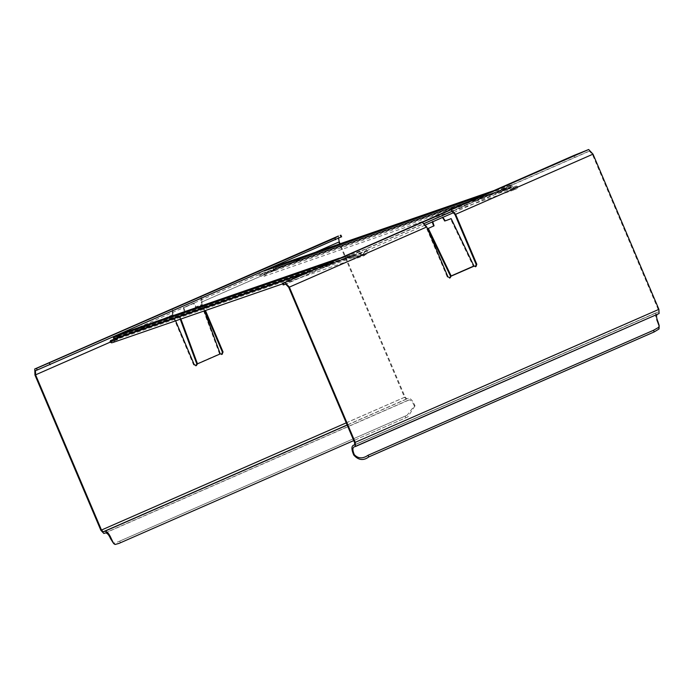 <?xml version="1.0" encoding="UTF-8"?>
<svg xmlns="http://www.w3.org/2000/svg" width="694" height="694" viewBox="0 0 694 694"><rect width="100%" height="100%" fill="white"/><g stroke="black" fill="none" stroke-linecap="round" stroke-linejoin="round"><path stroke-width="0.52" stroke-dasharray="3.47 2.6" d="M339.453 258.133L366.979 248.626L424.572 223.399M453.416 210.768L509.7 186.122L482.174 195.639M366.979 248.626L365.53 251.211L113.686 338.256M365.53 251.211L363.214 253.987L363.326 255.765L360.507 255.401L361.262 253.865L363.908 253.865L237.99 297.388L112.064 340.91L110.693 340.468M363.326 255.765L366.215 254.36L367.673 250.265L425.682 224.865M453.833 212.538L510.454 187.744L258.61 274.789L115.829 337.31L114.371 341.405L112.645 342.593M113.972 336.764L115.135 335.67L257.856 273.167L262.488 274.772L264.284 274.069L265.472 275.371L263.954 276.333L262.479 276.542L258.55 274.815L510.394 187.77L514.323 189.497L515.807 189.288L517.316 188.326L516.128 187.024L514.332 187.727L509.873 186.053L482.261 195.595M516.128 187.024L516.136 186.035L508.806 188.568L508.546 187.814L273.28 269.125L272.907 270.105L265.568 272.638L267.199 273.141L265.472 275.371M516.275 186.044L517.828 186.547L516.275 186.044M510.428 189.072L508.563 187.97L510.229 187.996L510.428 189.072L517.767 186.539L517.316 188.326M275.249 266.314L275.952 267.962L274.945 269.046L510.229 187.996M351.927 257.327L353.055 256.069L353.931 256.398L353.168 257.942L350.8 256.893L308.379 271.744M116.479 338.446L115.594 338.186L350.86 256.875L115.013 338.438L114.31 336.79M116.497 338.455L118.023 337.935L117.676 337.267L352.942 255.956L350.097 255.253L330.865 261.898M330.951 261.864L350.27 255.184L328.826 262.792M360.507 255.401L353.168 257.942M353.931 256.398L361.262 253.865M509.396 188.751L508.806 188.568L509.396 188.751M510.211 187.736L510.697 186.868L275.431 268.188M275.952 267.962L511.218 186.643L510.524 184.994L508.546 187.814M511.218 186.643L510.697 186.868M510.524 184.994L492.801 190.98M511.53 184.517L512.224 186.166L511.53 184.517M113.512 339.487L112.064 340.91M118.049 337.9L117.269 339.47L117.789 337.388L116.661 338.637M264.232 270.964L257.856 273.167L264.31 270.929M111.482 342.81L111.37 341.032M113.677 338.152L113.868 336.989M265.568 272.638L264.284 274.069M272.907 270.105L274.529 270.608L267.199 273.141M273.289 269.289L274.963 269.315L274.529 270.608M114.831 336.564L117.676 337.267M114.128 338.88L115.013 338.438M273.523 267.745L273.28 269.125M657.964 321.669L657.4 322.059C655.24 316.932 655.023 313.74 656.75 312.465L354.912 444.646L658.363 311.91L658.259 309.585L592.381 154.363L589.371 151.162L587.618 151.769L586.916 150.121M283.959 284.748L587.618 151.769M424.52 223.347L423.114 223.962L422.42 222.323M442.607 217.69L443.154 217.274L442.694 217.083L432.128 221.889L442.147 217.5L444.698 221.282L450.623 219.078L473.386 266.401L450.614 276.377M428.545 228.17L434.01 225.784M431.98 222.349L432.128 221.889L431.98 222.349M474.019 266.184L475.537 266.687M475.867 266.609L475.347 266.782M288.721 287.342L426.125 227.172L447.318 277.106L449.729 277.99M450.059 277.912L449.539 278.086M426.125 227.172L423.114 223.962L285.711 284.141M659.04 313.558L353.714 447.118M657.4 322.059L659.3 327.368M589.371 151.162L452.21 211.297M474.123 266.132L473.49 266.357M450.623 219.078L451.169 218.653M450.71 218.471L450.163 218.888M444.698 221.282L445.244 220.857M444.785 220.666L444.238 221.091M442.694 217.083L442.147 217.5M194.199 364.593L193.565 364.81L172.364 314.876L172.164 308.813L172.867 310.461L341.648 236.845M196.766 363.873L219.547 353.897L221.785 354.391M222.115 354.313L221.594 354.487M204.817 310.738L201.217 302.246L338.62 242.067L404.507 397.289L100.847 530.268M193.565 364.81L195.968 365.695M196.307 365.617L195.777 365.79M219.547 353.897L201.442 304.97L202.162 304.952L204.366 310.895M220.267 353.888L196.853 364.081M180.258 319.231L178.67 314.946L184.318 312.083L183.381 307.633L193.4 303.243L195.552 307.156L201.017 304.77L202.162 304.952L196.272 307.147L194.12 303.226L184.101 307.616L185.038 312.066L179.39 314.929L180.9 319.006M193.4 303.243L194.546 303.425L193.4 303.243M195.127 306.956L196.272 307.147L195.127 306.956M175.625 320.828L173.006 314.66L109.938 342.272M346.237 422.863L405.14 397.063L340.069 243.768M315.432 252.286L201.85 302.02L205.459 310.522M220.371 353.845L219.729 354.061M201.85 302.02L201.711 297.821L201.017 296.182L201.217 302.246M339.123 237.652L201.711 297.821M338.42 236.003L338.62 242.067M339.08 237.669L338.62 238.363M405.14 397.063L406.814 398.85L408.41 398.295C410.631 398.209 412.835 400.716 415.021 405.834L414.318 405.877L407.109 415.264L118.188 541.788L114.189 543.055L112.48 542.248M414.318 405.877C412.618 401.921 410.883 399.944 409.104 399.944L407.508 400.499L404.507 397.289M407.829 416.903L353.758 440.577L407.829 416.903L415.021 405.834M120.426 542.76L119.724 541.112M35.463 370.631L172.823 310.478L35.42 370.648M172.867 310.461L173.006 314.66M179.39 314.929L178.67 314.946M178.852 314.477L179.573 314.46M185.038 312.066L184.318 312.083M184.5 311.615L185.22 311.597M183.919 308.084L183.199 308.101M183.381 307.633L184.101 307.616M512.545 186.825L260.701 273.87M259.504 275.05L511.348 188.005M367.673 250.265L115.829 337.31M367.195 251.133L115.351 338.178M350.279 257.127L349.576 255.479M348.119 258.012L347.425 256.364M351.745 257.127L304.31 273.523M509.995 185.229L490.762 191.874M277.409 265.429L278.103 267.077M115.135 335.67L121.511 333.467M288.539 280.428L289.242 282.076M574.684 157.078L573.981 155.43M454.969 214.541L592.381 154.363M658.259 309.585L354.599 442.564M447.96 276.889L447.318 277.106M353.784 447.092L657.444 314.113M354.677 444.897L658.337 311.918L354.703 444.889M340.173 235.396L340.875 237.044M172.364 314.876L34.96 375.046M407.508 400.499L103.848 533.478M409.104 399.944L105.445 532.923M347.191 425.101L408.41 398.295M406.814 398.85L347.139 424.98M405.166 416.114L405.869 417.762M114.189 543.055L115.074 544.486M263.373 274.642L515.217 187.606M263.954 276.333L515.807 189.288M282.71 283.82L364.497 255.557M428.493 228.205L427.946 228.63M432.622 221.499L432.076 221.924M434.08 225.741L433.533 226.157M201.13 304.744L201.85 304.727M407.109 415.264L118.188 541.788M193.505 303.217L194.225 303.209M195.43 307.182L196.15 307.173"/><path stroke-width="1.04" d="M424.572 223.399L453.416 210.768M425.682 224.865L453.833 212.538M308.379 271.744L114.111 338.846M328.826 262.792L113.434 337.232L114.128 338.88M492.801 190.98L277.409 265.429L273.523 267.745M113.712 338.238L113.512 339.487M111.37 341.032L110.693 340.468L116.497 338.455M110.58 340.572L109.886 342.064L110.58 340.572M282.71 283.82L112.645 342.593L111.482 342.81L109.938 342.012L117.269 339.47L115.534 338.212M113.998 338.915L113.304 337.267L115.178 336.443M285.008 282.493L451.265 209.683L455.611 214.316L476.804 264.258L475.989 266.565L473.933 265.976L451.152 275.952L450.172 277.869L447.96 276.889L426.758 226.955L289.355 287.125L285.008 282.493L283.256 283.1L573.981 155.43L588.677 149.514L593.014 154.146L658.901 309.359L659.083 313.549L355.38 446.537L355.241 442.338L658.901 309.359M283.959 284.748L283.187 284.948L282.493 283.299L283.256 283.1L283.959 284.748L285.711 284.141L288.721 287.342L354.599 442.564L354.677 444.897L352.994 445.479L354.912 444.637L353.081 445.444C351.364 446.719 351.58 449.912 353.74 455.038L354.304 454.648C358.147 458.699 362.736 458.916 368.063 455.281L653.505 330.283L658.641 327.377L659.187 325.555L657.964 321.669C656.29 317.705 656.116 315.18 657.444 314.113M588.677 149.514L451.265 209.683L451.968 211.332L424.52 223.347M289.355 287.125L355.241 442.338M451.152 275.952L428.398 228.63L427.851 229.055L450.614 276.377L474.019 266.184M473.933 265.976L451.169 218.653L445.244 220.857L442.694 217.083M432.674 221.464L434.01 225.784L427.998 228.595M433.464 226.201L434.01 225.784M433.611 225.75L432.128 221.889M475.347 266.782L476.171 264.475L454.969 214.541L451.968 211.332M449.539 278.086L450.614 276.377M450.51 276.42L451.143 276.203M422.42 222.323L426.758 226.955M659.04 313.558L353.714 447.118M353.784 447.092C352.457 448.159 352.63 450.684 354.304 454.648M659.187 325.555L659.031 328.982L654.199 331.932L368.766 456.93C363.439 460.911 358.425 460.278 353.74 455.038M654.199 331.932L653.505 330.283M474.123 266.132L473.49 266.357M432.527 221.924L431.98 222.349M111.361 538.813C109.175 533.695 106.971 531.188 104.751 531.274L103.154 531.83L101.48 530.043L35.594 374.829L35.463 370.631L37.216 370.023L36.513 368.375L34.761 368.982L34.96 375.046L100.847 530.268L103.848 533.478L105.445 532.923C107.223 532.923 108.958 534.901 110.65 538.856L111.361 538.813L113.721 543.619L115.074 544.486L118.908 543.428L353.758 440.577L118.908 543.428M340.875 237.044L37.216 370.023M338.299 236.055L334.89 238.068L335.592 239.716M36.513 368.375L334.89 238.068M341.648 236.845L340.945 235.197L340.173 235.396M338.42 236.003L172.051 308.865M172.103 308.839L34.7 369.008L172.164 308.813M221.594 354.487L222.41 352.179L204.817 310.738M195.777 365.79L196.853 364.081L180.258 319.231M204.366 310.895L220.267 353.888L197.486 363.856L196.307 365.617M180.9 319.006L197.486 363.856L196.853 364.081M196.419 365.573L194.199 364.593L175.625 320.828M340.069 243.768L339.262 241.85L315.432 252.286M205.459 310.522L223.052 351.962L222.115 354.313M222.227 354.27L220.267 353.888M220.371 353.845L219.729 354.061M338.62 238.363L339.262 241.85M113.721 543.619L110.65 538.856M196.749 364.124L197.382 363.908M121.511 333.467L339.453 258.133M482.174 195.639L264.232 270.964M304.31 273.523L116.479 338.446M330.865 261.898L114.831 336.564M490.762 191.874L274.729 266.539M455.611 214.316L593.014 154.146M368.063 455.281L368.766 456.93M658.641 327.377L659.031 328.982M476.171 264.475L476.804 264.258M50.15 364.714L49.448 363.066M109.938 342.272L35.594 374.829M101.48 530.043L346.237 422.863M222.41 352.179L223.052 351.962M104.751 531.274L347.191 425.101M347.139 424.98L103.154 531.83M264.31 270.929L482.261 195.595M115.004 336.495L330.951 261.864M428.493 228.205L427.946 228.63M434.08 225.741L433.533 226.157M338.36 236.029L200.956 296.199"/></g></svg>
